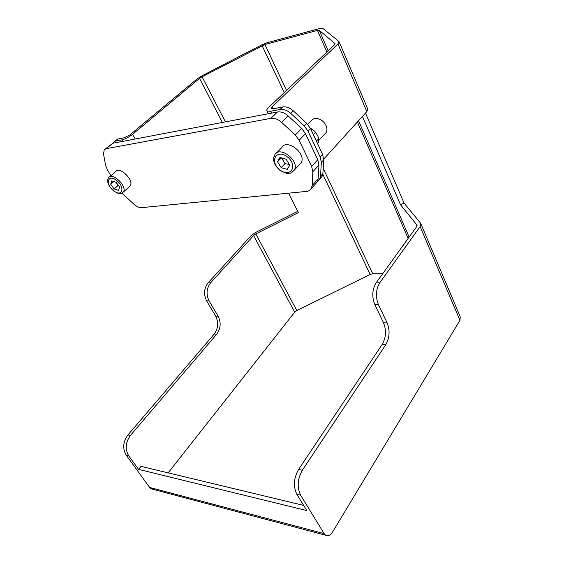 <?xml version="1.0" encoding="UTF-8"?>
<svg xmlns="http://www.w3.org/2000/svg" width="564" height="564" viewBox="0 0 564 564"><rect width="100%" height="100%" fill="white"/><g stroke="black" fill="none" stroke-linecap="round" stroke-linejoin="round"><path stroke-width="0.85" d="M155.361 488.953L151.18 488.833L149.657 487.444L324.11 533.622L325.618 535.236C328.029 536.498 330.321 535.462 332.499 532.134L459.949 320.324L460.231 316.764L420.92 223.894M127.943 434.943L214.235 334.029L216.745 334.184L130.432 435.443L127.943 434.943C123.008 441.824 122.409 448.542 126.139 455.092L149.657 487.444M215.667 316.15L206.586 300.852L209.089 300.908L218.176 316.249L215.667 316.15C218.698 322.446 218.226 328.403 214.235 334.029M288.662 193.163L298.377 212.6L255.816 233.919L253.567 235.555L210.548 282.895L208.046 282.895C203.971 288.366 203.484 294.359 206.586 300.852M208.046 282.895L251.072 235.689L255.365 232.572L297.75 211.338M298.575 469.488L382.272 344.287L385.889 344.505L302.332 470.249L298.575 469.488C293.682 478.187 293.118 486.471 296.875 494.332L300.64 495.199L324.11 533.622M296.875 494.332L306.844 510.582L138.582 469.382L141.049 466.365L303.679 505.414M126.139 455.092L128.627 455.663L138.582 469.382M319.978 178.548L321.995 176.56L322.89 173.536L323.736 159.795L322.601 154.458L320.197 157.088L321.346 162.432L320.528 176.179L319.64 179.204L317.617 181.192M320.197 157.088L307.993 131.059L310.482 128.479L306.689 123.326L293.301 110.854C289.769 107.731 286.216 106.441 282.642 106.977L280.061 109.479C283.636 108.944 287.203 110.248 290.749 113.385L304.186 125.892L307.993 131.059M280.061 109.479L270.635 111.291L267.026 110.995C266.405 110.283 266.892 109.141 268.492 107.59L334.466 44.838L334.995 43.548L319.266 30.329L317.462 30.407L264.932 44.514L202.074 76.767L199.543 78.396L132.554 134.331C128.945 137.13 125.356 138.984 121.803 139.879L115.38 141.113L117.961 138.977L124.39 137.729L130.002 134.831L196.977 79.03L201.792 75.936L261.576 44.951L266.955 42.765L319.457 28.595L322.911 28.447L338.957 41.51L337.97 43.964L272.074 106.885L271.312 108.662L273.223 108.81L282.642 106.977M313.38 134.697L315.614 132.35L312.237 129.297L311.314 130.263M312.237 129.297L310.383 128.282M112.807 143.256L113.357 142.29L115.38 141.113M289.755 165.118L287.28 169.348L281.189 167.67L277.516 161.783L279.927 157.497L286.075 159.154L289.755 165.118M276.43 153.07L281.774 147.606C287.09 138.06 307.161 154.127 300.957 162.982L299.392 164.653M281.189 167.67L285.024 163.645L289.381 164.505M281.295 157.864L277.516 161.783M281.542 157.934L285.024 163.645M119.568 187.086L118.518 190.406L114.104 188.968L110.706 184.224L111.707 180.868L116.156 182.292L119.568 187.086M109.536 176.885L115.606 171.66C119.582 165.64 134.754 180.727 130.087 186.035L129.198 186.832M114.104 188.968L117.947 185.598L118.553 185.662M113.794 181.537L110.706 184.224M115.958 182.228L117.947 185.598M110.911 175.7L107.393 169.912L105.637 165.569L103.522 153.986L104.213 149.841L106.222 148.677L270.896 118.362C274.478 117.855 278.066 119.187 281.662 122.367L295.275 135.022L299.146 140.239L311.638 166.436L312.844 171.801L312.153 185.563L311.293 188.587C310.278 190.23 308.691 191.168 306.534 191.407L141.606 207.644C139.195 207.771 136.594 206.6 133.802 204.14L121.916 193.156M106.222 148.677L112.779 143.263L105.2 149.03M112.779 143.263L277.467 111.989L270.896 118.362M299.146 140.239L305.484 133.661L301.662 128.479L288.176 115.923C284.616 112.779 281.041 111.468 277.467 111.989M305.484 133.661L317.772 159.732L311.638 166.436M315.875 183.434L317.278 181.862L318.159 178.837L318.935 165.083L317.772 159.732M317.476 143.475L318.561 142.311L318.681 138.666L316.376 141.12M313.697 130.404L315.213 131.884M318.681 138.666L317.913 136.248L315.614 132.35M317.518 143.573L318.561 142.311M307.768 124.418L311.286 120.795C312.512 119.032 314.388 118.264 316.919 118.496C321.113 119.258 324.215 121.732 326.218 125.913C327.233 128.507 327.183 130.735 326.084 132.596L324.801 133.964M168.135 472.872L294.718 312.16L296.819 310.538L370.153 274.471L372.748 273.787L382.716 273.695M209.089 300.908C205.987 294.387 206.473 288.387 210.548 282.895M216.745 334.184C220.728 328.537 221.208 322.559 218.176 316.249M128.627 455.663C124.898 449.092 125.497 442.352 130.432 435.443M420.532 223.104L420.138 226.545L379.706 282.881L376.082 282.881L416.613 226.735L416.895 225.029L400.553 204.795L404.036 203.068L420.532 223.104M378.402 304.567L387.158 322.939L383.548 322.798L374.778 304.482L378.402 304.567C375.398 296.727 375.835 289.501 379.706 282.881M385.889 344.505C389.654 337.674 390.076 330.483 387.158 322.939M300.64 495.199C296.883 487.303 297.447 478.991 302.332 470.249M323.75 159.055L366.854 111.573L367.721 108.894L339.204 41.947M383.548 322.798C386.474 330.314 386.051 337.483 382.272 344.287M376.082 282.881C372.205 289.48 371.768 296.678 374.778 304.482M362.448 116.424L400.553 204.795M117.961 138.977L114.351 141.472M322.601 154.458L310.482 128.479M365.479 113.082L404.036 203.068M271.524 113.117L270.635 111.291M121.803 139.879L122.684 141.381M291.99 172.316L294.154 170.272C300.316 161.452 280.054 145.216 274.802 154.74C273.491 158.075 273.117 160 273.681 160.5L274.182 162.552C274.689 164.533 276.557 167.085 279.779 170.201C289.233 175.312 288.296 172.732 289.501 173.204C290.093 173.627 291.644 172.647 294.154 170.272L300.957 162.982M279.927 169.863C269.07 161.635 276.297 148.311 287.379 156.877C298.476 165.478 290.643 178.386 279.927 169.863M122.12 193.05L123.241 192.141C127.852 186.867 112.546 171.675 108.626 177.667C106.413 181.241 108.062 185.662 113.561 190.928C117.721 193.311 119.822 194.192 119.85 193.579C120.477 193.854 121.605 193.374 123.241 192.141L130.087 186.035M113.575 190.695C104.89 183.949 107.851 173.522 116.699 180.515C125.553 187.509 122.205 197.654 113.575 190.695M318.159 178.837L312.153 185.563M312.844 171.801L318.935 165.083M281.662 122.367L288.176 115.923M301.662 128.479L295.275 135.022M253.567 235.555L294.718 312.16M420.138 226.545L459.949 320.324M135.247 138.991L132.554 134.331M199.543 78.396L222.406 122.444M337.97 43.964L366.854 111.573M273.018 108.845L272.074 106.885M296.819 310.538L255.816 233.919M416.824 224.937L417.043 225.452M319.266 30.329L328.178 50.823M358.556 120.71L409.147 237.077M317.462 30.407L326.894 52.043M357.379 122.007L408.139 238.473M225.396 121.88L202.074 76.767M262.105 45.656L284.263 92.588M322.812 174.22L370.153 274.471M264.932 44.514L286.526 90.437M323.2 168.432L372.748 273.787M306.689 123.326L304.186 125.892M321.346 162.432L323.736 159.795M322.89 173.536L320.528 176.179M290.749 113.385L293.301 110.854M311.293 188.587L317.278 181.862M326.084 132.596L318.822 140.344M325.618 535.236L151.18 488.833M268.358 113.724L267.026 110.995M319.64 179.204L321.995 176.56"/></g></svg>
